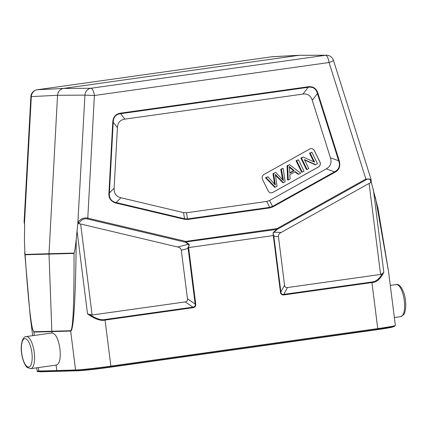 <?xml version="1.0" encoding="UTF-8"?>
<svg xmlns="http://www.w3.org/2000/svg" width="427" height="427" viewBox="0 0 427 427"><rect width="100%" height="100%" fill="white"/><g stroke="black" fill="none" stroke-linecap="round" stroke-linejoin="round"><path stroke-width="0.64" d="M326.436 55.222L299.151 55.302L63.49 88.437C59.977 89.2 57.997 91.485 57.544 95.285L48.998 253.723L74.17 253.062C74.789 251.012 75.472 246.443 76.225 239.35L77.879 222.478L78.798 223.775L80.634 223.988L92.131 315.009L87.524 313.909L77.084 231.274M92.131 315.009L185.259 301.916C186.941 301.654 187.677 300.619 187.474 298.815L181.251 249.774C180.605 248.226 179.415 247.308 177.675 247.009L80.634 223.988M185.259 301.916L192.951 307.146C194.781 306.986 195.518 305.951 195.166 304.051L195.726 303.976C195.876 306.271 194.99 307.509 193.073 307.696A1.105 0.39 -98 0 0 192.951 307.146L104.935 319.524C101.098 320.362 96.123 318.777 90.017 314.758M87.476 218.971L86.371 218.811C83.66 218.528 81.269 219.9 79.203 222.921L78.093 222.035C80.799 218.667 84.034 217.37 87.786 218.144A1.105 0.379 103.3 0 1 87.476 218.971L185.526 242.232A1.105 0.379 -76.7 0 0 185.836 241.404A1.105 0.39 82 0 1 185.852 241.954A1.105 0.657 125.5 0 1 185.526 242.232L188.366 244.26A1.105 0.657 -54.5 0 0 188.691 243.977L189.289 244.724L188.606 247.596L187.891 247.575C189.161 246.128 189.321 245.023 188.366 244.26L177.675 247.009M187.891 247.575L188.136 248.429L188.702 248.354L188.52 247.607M193.073 307.696L105.058 320.069C100.884 321.184 95.04 319.134 87.524 313.909M74.17 253.062L74.026 253.419C74.175 303.746 73.044 329.511 70.642 330.717A3.683 3.432 -91.7 0 0 70.668 331.064L51.864 331.608L52.041 332.969C55.766 333.674 58.403 338.963 59.945 348.848C60.901 358.749 59.615 364.162 56.097 365.085L56.786 370.561L75.584 369.99L70.668 331.064C73.62 331.357 75.728 296.786 76.225 239.35M30.744 368.661A16.199 5.722 -98 0 0 34.24 352.462A16.199 5.722 -98 0 0 26.234 336.583C23.09 336.166 20.176 343.591 21.569 352.996C22.546 361.183 26.02 367.028 27.333 367.524L30.744 368.661L56.268 365.074M51.71 333.001L52.041 332.969M38.393 367.588L38.825 371.01L56.786 370.561L57.56 371.191L76.219 370.631M110.716 366.862C97.596 368.72 81.199 370.519 76.289 370.631A0.737 0.689 -91.7 0 1 75.584 369.99A27.611 1.025 -7.2 0 0 110.876 366.126L110.716 366.862L377.596 329.34L377.756 328.603A27.611 1.025 -7.2 0 0 395.343 325.411L394.361 326.463L377.596 329.34L110.705 366.862A26.874 0.998 -7.2 0 1 76.358 370.625A0.737 0.689 -91.7 0 1 76.289 370.631L57.56 371.191M283.923 294.924C281.777 295.073 280.619 294.123 280.438 292.068L280.897 291.999C281.083 293.925 282.055 294.715 283.8 294.374A1.105 0.39 82 0 1 283.923 294.924L371.938 282.546A1.105 0.39 -98 0 0 371.816 282.001C375.787 281.788 379.293 279.007 382.346 273.659L383.814 272.255C380.42 279.007 376.459 282.439 371.938 282.546L377.756 328.603L110.876 366.126L105.058 320.069A1.105 0.39 82 0 0 104.935 319.524M273.317 235.688L273.083 232.939L273.814 232.01L274.027 232.213C272.954 233.259 272.912 234.348 273.894 235.48L188.606 247.596M77.879 222.478L84.936 95.125A7.36 6.859 -90.3 0 1 90.887 88.277L63.49 88.437L37.266 89.766A7.36 6.901 87.1 0 0 31.32 96.614L30.861 96.667L24.109 221.805L24.627 223.956L24.435 240.785L24.958 254.428L48.998 253.723L51.838 331.261L70.642 330.717M371.058 179.329L333.46 60.367A7.36 0.763 162.5 0 1 329.052 62.513L365.88 179.041L371.058 179.329L371.207 181.315A1.105 0.865 -173.5 0 1 370.732 181.934C370.406 178.881 368.869 178.166 366.11 179.799A1.105 0.352 -119.1 0 0 365.88 179.041L277.027 228.584L185.836 241.404L87.786 218.144L94.399 95.504L84.936 95.125L57.544 95.285L31.32 96.614L24.472 223.524A1.105 0.811 160.2 0 0 24.467 223.962L24.617 224.378M24.681 252.208L30.226 316.482L32.142 328.192L33.909 332.083L51.864 331.608L51.838 331.261L33.882 331.736C31.502 330.658 28.572 305.006 25.086 254.77L24.958 254.428M371.042 181.261L377.97 208.237L388.474 271.033L395.343 325.411M375.386 197.285L388.474 271.028M382.346 273.659L380.58 274.449L369.083 183.434L370.636 182.74L371.207 181.315M369.083 183.434L281.142 232.464C279.536 233.227 278.617 234.444 278.377 236.115L284.547 285.167C284.798 286.965 285.764 287.755 287.451 287.547L380.58 274.449M273.814 232.01L277.043 229.128A1.105 0.39 -98 0 0 277.027 228.584A1.105 0.352 60.9 0 1 277.256 229.336L185.852 241.954L188.691 243.977M339.219 160.584C340.709 166.183 339.241 170.101 334.816 172.332A1.105 0.352 -119.1 0 0 334.528 171.846C339.011 169.492 340.399 165.799 338.675 160.765L339.219 160.584L317.971 93.358L317.432 93.534C316.028 88.64 312.927 86.569 308.129 87.327A1.105 0.39 -98 0 0 308.113 86.777C313.028 86.163 316.316 88.357 317.971 93.358M112.749 122.213C113.107 116.929 115.738 113.902 120.633 113.139A1.105 0.39 82 0 1 120.649 113.689C115.914 114.233 113.438 117.083 113.214 122.245L112.749 122.213L108.933 192.967L109.397 192.999C109.024 198.304 111.276 201.491 116.155 202.547A1.105 0.379 103.3 0 1 116.096 203.087C110.849 201.549 108.463 198.176 108.933 192.967M280.438 292.068L273.413 236.446L273.872 236.377L273.894 235.48M186.514 212.742L187.533 218.912L184.549 218.773L116.155 202.547L120.894 197.744L183.525 212.598L186.514 212.742L266.683 201.469L269.528 200.509L326.287 168.862L334.528 171.846L272.549 206.401L269.704 207.362L187.533 218.912A1.105 0.39 82 0 1 187.656 219.457L184.491 219.307A1.105 0.379 -76.7 0 0 184.549 218.773L183.525 212.598M312.27 100.292L317.432 93.534L338.675 160.765L330.434 157.782L312.27 100.292C310.717 95.557 307.616 93.486 302.967 94.089L124.839 119.133C120.2 119.838 117.719 122.693 117.398 127.694L114.137 188.195L109.397 192.999L113.214 122.245L117.398 127.694M330.434 157.782C331.939 162.724 330.557 166.418 326.287 168.862M120.894 197.744C116.165 196.559 113.913 193.378 114.137 188.195M262.552 179.452L268.145 190.885A3.683 3.443 88.4 0 0 272.794 192.449L318.499 166.968A3.683 3.443 88.4 0 0 319.946 162.004L314.347 150.576A3.683 3.443 88.4 0 0 309.703 149.007L263.998 174.488A3.683 3.443 88.4 0 0 262.552 179.452M311.166 148.596A3.683 3.443 -91.6 0 1 314.283 150.576L319.882 162.004A3.683 3.443 -91.6 0 1 318.435 166.968L272.73 192.454A3.683 3.443 -91.6 0 1 271.262 192.865M304.563 159.97L315.041 164.705L315.697 164.683L304.366 159.57L308.764 168.548L307.093 169.482L301.494 158.054L303.282 157.056L314.608 162.164L310.216 153.192L311.891 152.258L317.491 163.685L315.697 164.683M311.891 152.258L309.559 153.208L313.76 161.78M303.282 157.056L300.838 158.07L306.437 169.503L307.093 169.482M298.436 159.757L296.034 160.755L301.627 172.182L302.284 172.161L296.685 160.733L298.436 159.757L304.035 171.19L302.284 172.161M294.972 171.835L297.95 174.232L298.606 174.216L295.367 171.611L289.853 174.686L290.098 178.956L288.241 179.991L287.713 165.735L289.597 164.689L300.592 173.106L298.606 174.216M289.597 164.689L287.056 165.756L287.59 180.007L288.241 179.991M272.992 173.597L275.751 172.407L272.992 173.597L274.508 184.101M267.975 176.741L265.53 177.755L274.63 187.234L275.282 187.218L266.186 177.739L267.975 176.741L275.356 185.142L273.643 173.581M275.49 175.262L282.791 182.681L283.448 182.665L275.33 174.397L277.064 186.225L275.282 187.218M275.751 172.407L283.485 180.61L281.393 169.257L283.149 168.281L280.742 169.279L282.578 179.436M300.838 158.07L301.494 158.054M309.559 153.208L310.216 153.192M296.034 160.755L296.685 160.733M289.559 169.012L289.752 173.175L294.224 170.683L289.202 166.434L289.559 169.012M287.056 165.756L287.713 165.735M294.224 170.683L293.509 170.704L289.736 172.807M289.367 167.283L293.509 170.704M283.149 168.281L285.129 181.726L283.448 182.665M280.742 169.279L281.393 169.257M265.53 177.755L266.186 177.739M392.979 326.82L392.979 326.82A24.665 0.918 -7.2 0 1 377.265 329.665L109.552 367.311A24.665 0.918 -7.2 0 1 77.949 370.764L41.36 371.778A24.665 0.918 -7.2 0 1 39.743 371.655L39.738 371.645M78.798 223.775L79.203 222.921M181.331 250.179L188.136 248.429L195.166 304.051L187.474 298.815M21.686 353.006A14.358 5.071 -98 0 0 28.582 367.097A14.358 5.071 -98 0 0 31.881 352.723A14.358 5.071 -98 0 0 24.985 338.632A14.358 5.071 -98 0 0 21.686 353.006M33.882 331.736A3.683 3.453 88.5 0 0 33.909 332.083L34.336 335.446M57.49 371.202L39.53 371.65C37.693 371.752 36.882 371.49 37.101 370.871A27.611 1.025 -7.2 0 0 38.825 371.01A0.737 0.689 88.6 0 0 39.604 371.645M377.607 329.334A26.874 0.998 -7.2 0 0 393.16 326.1M390.289 285.396L396.261 284.558A16.199 5.722 82 0 1 404.262 300.437A16.199 5.722 82 0 1 400.772 316.637L394.351 317.539M273.397 235.672L273.413 236.446M188.702 248.354L195.726 303.976M299.701 55.248L272.469 56.716A7.36 6.864 86.9 0 0 271.919 56.77L299.151 55.302L325.539 55.286L90.887 88.277A7.36 2.599 82 0 1 94.399 95.504L329.052 62.513A7.36 2.599 -98 0 0 325.539 55.286A7.36 6.896 -90 0 1 326.42 55.222A7.36 7.36 0 0 1 333.46 60.367M30.861 96.667A7.36 7.36 0 0 1 37.186 89.771A7.36 2.599 82 0 1 37.266 89.766L271.919 56.77A7.36 2.599 -98 0 0 271.839 56.78A7.36 2.599 -98 0 0 271.759 56.796M74.026 253.419L25.086 254.77M373.374 189.615L383.814 272.255M281.142 232.464L274.027 232.213L277.256 229.336L366.11 179.799M370.732 181.934L370.636 182.74M116.096 203.087L184.491 219.307M269.528 200.509L272.549 206.401A1.105 0.352 60.9 0 1 272.842 206.887L269.821 207.906L187.656 219.457M272.842 206.887L334.816 172.332M120.633 113.139L308.113 86.777M278.404 236.531L273.872 236.377L280.897 291.999L284.547 285.167M287.451 287.547L283.8 294.374L371.816 282.001M269.821 207.906A1.105 0.39 -98 0 0 269.704 207.362L266.683 201.469M124.839 119.133L120.649 113.689L308.129 87.327L302.967 94.089M274.262 182.719L274.913 182.697M282.925 177.755L282.268 177.776M109.515 367.028L109.552 367.311M377.265 329.665L377.228 329.388M26.234 336.583L51.816 332.985M396.261 284.558C399.309 283.154 404.417 290.328 405.436 300.224C406.429 307.525 404.897 313.53 403.745 314.587L400.772 316.637M37.186 89.771L271.839 56.78A7.36 7.36 0 0 1 272.479 56.716M24.115 221.965L24.467 223.962M37.101 370.871L36.711 367.823M32.655 335.681L30.248 316.642"/></g></svg>

